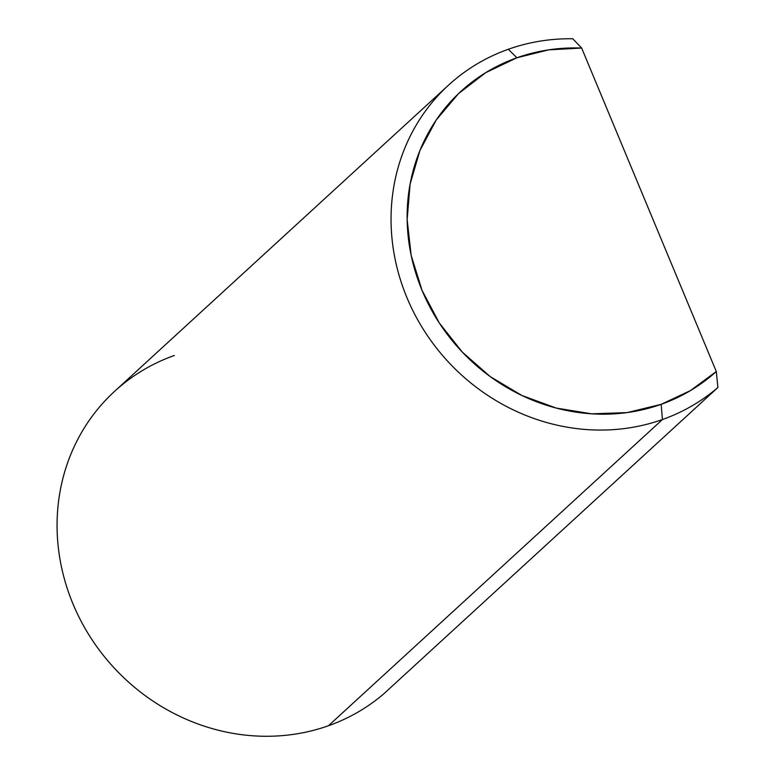 <?xml version="1.0" encoding="UTF-8"?>
<svg xmlns="http://www.w3.org/2000/svg" width="775" height="775" viewBox="0 0 775 775"><rect width="100%" height="100%" fill="white"/><g stroke="black" fill="none" stroke-linecap="round" stroke-linejoin="round"><path stroke-width="1.16" d="M448.541 85.143A202.498 187.211 -132.5 0 1 508.323 49.271L516.896 57.776L485.702 72.676L458.48 93.659L436.277 119.922L419.943 150.457L410.101 184.082L407.146 219.519L411.167 255.401L422.036 290.344L439.318 323.01L462.346 352.141L490.246 376.621L521.943 395.512L556.227 408.076L591.761 413.84L627.188 412.581L661.153 404.337L690.428 390.61L716.294 371.506L581.647 48.05L716.294 371.506L717.912 387.481L383.935 693.693A202.498 187.211 -132.5 0 1 328.464 725.739A202.498 187.211 47.5 0 0 383.935 693.693L717.912 387.481A202.498 187.211 -132.5 0 1 662.451 419.527L328.464 725.739L662.451 419.527A202.498 187.211 47.5 0 0 717.912 387.481L716.294 371.506A189.536 175.237 -132.5 0 1 661.153 404.337L662.451 419.527L661.153 404.337A189.536 175.237 -132.5 0 1 422.036 290.344A189.536 175.237 -132.5 0 1 516.896 57.776L508.323 49.271A202.498 187.211 47.5 0 0 406.972 297.736A202.498 187.211 47.5 0 0 662.451 419.527A202.498 187.211 -132.5 0 1 424.38 331.002A202.498 187.211 -132.5 0 1 448.541 85.143L114.564 391.356A202.498 187.211 47.5 0 0 90.404 637.224A202.498 187.211 47.5 0 0 328.464 725.739A202.498 187.211 -132.5 0 1 72.995 603.948A202.498 187.211 -132.5 0 1 174.346 355.483M508.323 49.271A202.498 187.211 -132.5 0 1 572.754 38.75A202.498 187.211 47.5 0 0 508.323 49.271M581.647 48.05L572.754 38.75L581.647 48.05L548.593 49.871L516.896 57.776A189.536 175.237 -132.5 0 1 581.647 48.05"/></g></svg>
